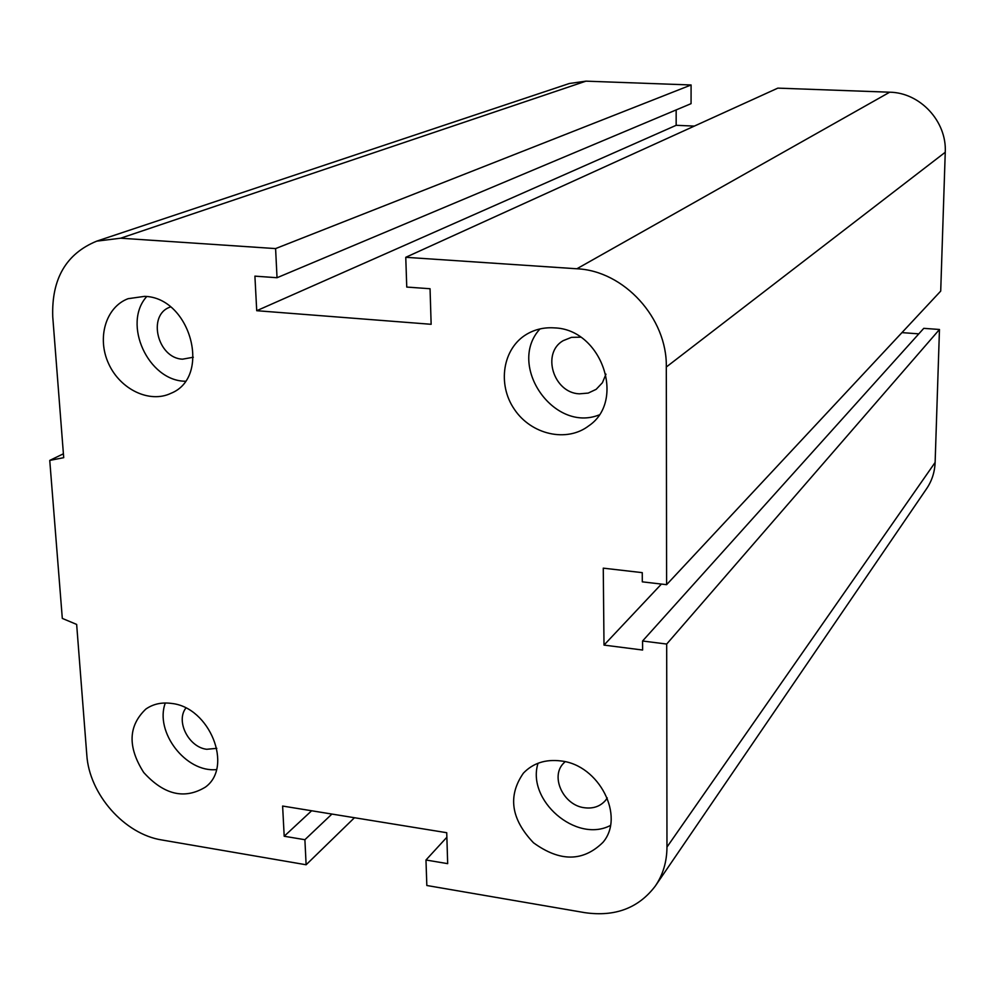 <?xml version="1.0" encoding="UTF-8"?>
<svg xmlns="http://www.w3.org/2000/svg" width="995" height="995" viewBox="0 0 995 995"><rect width="100%" height="100%" fill="white"/><g stroke="black" fill="none" stroke-linecap="round" stroke-linejoin="round"><path stroke-width="1.49" d="M216.81 748.339L206.724 749.285C188.727 747.27 175.518 721.226 185.878 708.067M193.328 357.23L182.583 359.17C157.558 358.337 146.986 315.005 170.045 307.119L170.493 306.957M605.967 374.17L602.398 382.752L596.167 389.331L588.219 393.087L579.314 393.833C553.444 392.851 541.255 353.063 563.182 340.663L571.466 337.355L580.607 337.168M607.261 797.928L605.669 800.229C600.371 806.373 593.294 808.885 584.413 807.741C563.655 805.378 550.135 777.095 563.319 763.488L565.073 761.71M561.056 760.964C599.077 764.968 625.357 816.348 602.92 842.392C583.082 861.832 559.949 861.968 533.519 842.802C510.982 819.146 507.612 795.925 523.382 773.165C533.021 763.115 545.583 759.048 561.056 760.964M538.046 763.24C526.218 800.241 576.242 843.524 610.408 825.477M554.426 327.89C601.54 329.146 626.265 400.699 588.741 425.848C566.74 442.775 531.293 434.678 514.39 409.343C497.09 384.281 502.686 348.374 526.654 334.258C535.036 329.32 544.29 327.193 554.426 327.89M539.999 328.922C506.729 364.879 553.506 433.036 599.002 414.977M144.598 296.361C190.717 297.405 211.923 377.08 170.966 393.299C149.623 403.609 120.159 389.431 108.604 363.648C96.702 338.014 105.731 307.082 128.094 298.687L144.598 296.361M146.7 296.572C122.099 323.835 148.255 380.874 185.232 381.247M171.513 703.428C209.659 707.146 233.626 766.909 205.393 787.12C184.56 799.731 164.013 794.856 143.715 772.493C127.522 747.021 128.231 725.877 145.842 709.074C153.155 703.975 161.712 702.097 171.513 703.428M165.319 702.98C154.424 731.897 185.791 772.767 216.462 769.595M306.124 864.767L304.893 839.705L284.197 836.248L282.617 806.049L446.73 832.715L447.675 863.648L425.972 860.003L426.83 885.5L584.873 912.664C615.059 916.98 638.504 908.136 655.232 886.147C662.968 874.854 666.874 861.832 666.973 847.068L666.687 644.051L642.571 641.004L642.608 650.033L604.002 645.096L603.269 568.157L642.26 572.647L642.297 581.839L666.6 584.674L666.302 367.018C667.346 318.238 623.989 270.752 576.876 268.774L405.761 257.307L406.756 287.07L430.051 288.737L431.146 324.295L256.722 310.701L254.907 276.137L277.033 277.729L275.59 248.588L120.669 238.203L96.714 241.151C66.13 253.7 51.466 278.923 52.747 316.796L63.705 457.675L49.75 460.411L62.312 618.417L76.652 624.425L86.789 754.807C89.152 794.147 124.462 834.258 161.949 839.991L306.124 864.767L354.469 817.716M49.75 460.411L63.394 453.795M275.59 248.588L691.09 84.973L585.955 81.155L569.327 83.505L96.714 241.151M277.033 277.729L691.065 103.654L691.09 84.973M304.893 839.705L331.92 814.059M256.722 310.701L676.165 125.308L676.165 109.923M284.197 836.248L311.646 810.763M405.761 257.307L777.829 88.132L889.704 92.199C920.188 92.597 946.941 121.465 945.25 152.26L940.71 291.1L666.6 584.674M425.972 860.003L446.867 837.243M666.687 644.051L939.467 329.482L923.758 328.35L642.571 641.004M604.002 645.096L661.426 584.065M904.331 521.318L926.482 488.881C931.855 481.02 934.728 472.202 935.126 462.439L939.467 329.482M918.795 333.86L901.955 332.616M694.348 126.091L676.165 125.308M120.669 238.203L585.955 81.155M576.876 268.774L889.704 92.199M666.302 367.018L945.25 152.26M666.973 847.068L935.126 462.439M655.767 885.376L705.517 812.517M706.015 811.771L903.945 521.877"/></g></svg>
